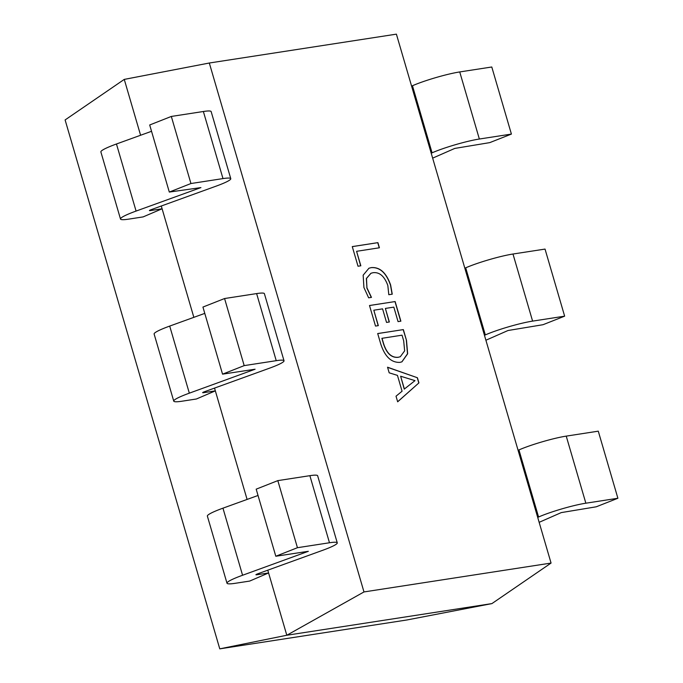 <?xml version="1.0" encoding="UTF-8"?>
<svg xmlns="http://www.w3.org/2000/svg" width="683" height="683" viewBox="0 0 683 683"><rect width="100%" height="100%" fill="white"/><g stroke="black" fill="none" stroke-linecap="round" stroke-linejoin="round"><path stroke-width="1.02" d="M551.061 563.065L363.979 591.939L209.314 63.015L396.396 34.15L551.061 563.065L491.905 603.601L406.846 619.985L219.772 648.85L65.107 119.935L124.263 79.399L140.596 135.251M371.458 297.387L368.641 297.822L363.919 287.526L363.16 275.181L368.948 268.223L371.304 267.608C379.85 266.925 386.296 272.73 390.625 284.999L392.247 294.177L388.806 294.706L387.824 285.477C384.444 276.197 379.509 271.936 373.02 272.713L371.006 273.243L366.498 278.442L366.933 287.799L371.458 297.387M380.747 343.976L377.699 333.552L403.337 329.599L406.505 340.416L407.64 353.785L401.937 361.836L399.862 362.383C391.222 362.69 384.853 356.56 380.747 343.976M418.927 382.89L397.66 401.809L396.02 396.2L402.074 391.214L397.446 375.377L389.182 372.824L387.543 367.215L417.424 377.75L418.927 382.89L397.643 401.758M378.331 325.637L375.513 326.073L369.503 305.506L395.133 301.553L400.878 321.181L398.061 321.616L393.826 307.128L385.383 308.426L389.353 321.983L386.535 322.419L382.574 308.861L373.814 310.21L378.331 325.637M360.829 265.798L358.02 266.233L352.274 246.597L377.912 242.644L379.415 247.784L356.594 251.31L360.829 265.798M247.092 499.435L215.341 390.864L196.414 398.992L182.011 401.211A34.159 3.757 -16.3 0 1 173.747 401.117A34.159 3.757 -16.3 0 1 189.328 393.169L255.092 369.221L222.556 374.156L202.936 307.068L224.57 298.531L244.19 365.618L222.556 374.156M193.844 317.339L162.102 208.776L143.165 216.895L128.763 219.123A34.159 3.757 -16.3 0 1 120.498 219.03A34.159 3.757 -16.3 0 1 136.079 211.073L200.93 187.594L169.307 192.068L190.941 183.531L222.991 178.587A32.144 3.535 163.7 0 1 230.769 178.664A32.144 3.535 163.7 0 1 216.101 186.152L151.259 209.638A4.021 0.444 -16.3 0 0 149.423 210.569A4.021 0.444 -16.3 0 0 150.397 210.586L162.102 208.776L161.29 206.001M219.772 648.85L286.809 635.25L268.59 572.96L249.662 581.079L235.259 583.299A34.159 3.757 -16.3 0 1 226.995 583.214A34.159 3.757 -16.3 0 1 242.576 575.257L308.34 551.309L275.804 556.244L256.185 489.165L277.819 480.627L297.438 547.706L275.804 556.244M209.314 63.015L124.263 79.399M363.979 591.939L286.809 635.25L491.905 603.601M203.483 392.127L203.645 392.674L215.341 390.864L214.53 388.098M256.731 574.224L256.893 574.762L268.59 572.96L267.779 570.185M120.498 219.03L100.879 151.942A34.159 3.757 -16.3 0 1 116.46 143.993L151.541 131.29M230.769 178.664L211.149 111.585A32.144 3.535 163.7 0 0 203.372 111.5L171.322 116.443L149.697 124.98L169.307 192.068M171.322 116.443L190.941 183.531M173.747 401.117L154.127 334.038A34.159 3.757 -16.3 0 1 169.708 326.081L204.789 313.377M203.645 392.674A4.021 0.444 -16.3 0 1 202.672 392.665A4.021 0.444 -16.3 0 1 204.507 391.726L269.35 368.248A32.144 3.535 163.7 0 0 284.017 360.761L264.398 293.673A32.144 3.535 163.7 0 0 256.62 293.588L224.57 298.531M284.017 360.761A32.144 3.535 163.7 0 0 276.239 360.675L244.19 365.618M226.995 583.214L207.376 516.126A34.159 3.757 -16.3 0 1 222.957 508.169L258.029 495.474M256.893 574.762A4.021 0.444 -16.3 0 1 255.92 574.753A4.021 0.444 -16.3 0 1 257.756 573.814L322.598 550.336A32.144 3.535 163.7 0 0 337.265 542.848L317.646 475.761A32.144 3.535 163.7 0 0 309.869 475.675L277.819 480.627M337.265 542.848A32.144 3.535 163.7 0 0 329.479 542.763L297.438 547.706M411.593 86.126L412.464 85.742A32.144 3.535 -16.3 0 1 459.736 71.937L491.786 66.994L511.405 134.081L489.771 142.619L454.767 148.424L432.655 158.14M431.212 153.205L432.074 152.83A32.144 3.535 -16.3 0 1 479.355 139.025L511.405 134.081M464.841 268.214L465.704 267.83A32.144 3.535 -16.3 0 1 512.984 254.025L545.034 249.082L564.645 316.169L543.019 324.707L508.015 330.512L485.903 340.228M484.46 335.302L485.323 334.918A32.144 3.535 -16.3 0 1 532.603 321.112L564.645 316.169M518.09 450.302L518.952 449.926A32.144 3.535 -16.3 0 1 566.233 436.121L598.274 431.169L617.893 498.257L596.259 506.795L561.264 512.6L539.143 522.324M537.7 517.39L538.571 517.005A32.144 3.535 -16.3 0 1 585.852 503.2L617.893 498.257M387.577 367.334L417.424 377.75M417.279 377.81L418.781 382.95M400.639 376.231L404.242 389.114L414.999 380.636L400.639 376.231L404.387 389.054M377.716 333.586L403.337 329.599M403.192 329.658L406.505 340.416M406.359 340.476L407.503 353.794L401.86 361.87M398.146 357.311L400.306 356.722L404.652 350.849L403.679 340.826L402.031 335.174L381.874 338.324L383.47 343.762C386.621 353.452 391.513 357.969 398.146 357.311L400.229 356.748M383.47 343.762L383.615 343.703C386.766 353.393 391.658 357.909 398.291 357.252M382.019 338.264L383.615 343.703M369.512 305.54L395.133 301.553M394.996 301.604L400.725 321.206M389.199 322.009L385.383 308.426M378.177 325.663L373.814 310.21M368.871 268.248L371.304 267.608M371.168 267.659C379.714 266.985 386.151 272.782 390.48 285.059L390.625 284.999M390.48 285.059L392.102 294.236M370.929 273.277L366.353 278.493L366.933 287.799M366.797 287.859L371.313 297.446M352.283 246.631L377.912 242.644M377.767 242.704L379.261 247.809M360.675 265.824L356.594 251.31M150.234 210.04L150.397 210.586M203.372 111.5L222.991 178.587M116.46 143.993L136.079 211.073M256.62 293.588L276.239 360.675M169.708 326.081L189.328 393.169M309.869 475.675L329.479 542.763M222.957 508.169L242.576 575.257M459.736 71.937L479.355 139.025M412.464 85.742L432.074 152.83M512.984 254.025L532.603 321.112M465.704 267.83L485.323 334.918M566.233 436.121L585.852 503.2M518.952 449.926L538.571 517.005"/></g></svg>
